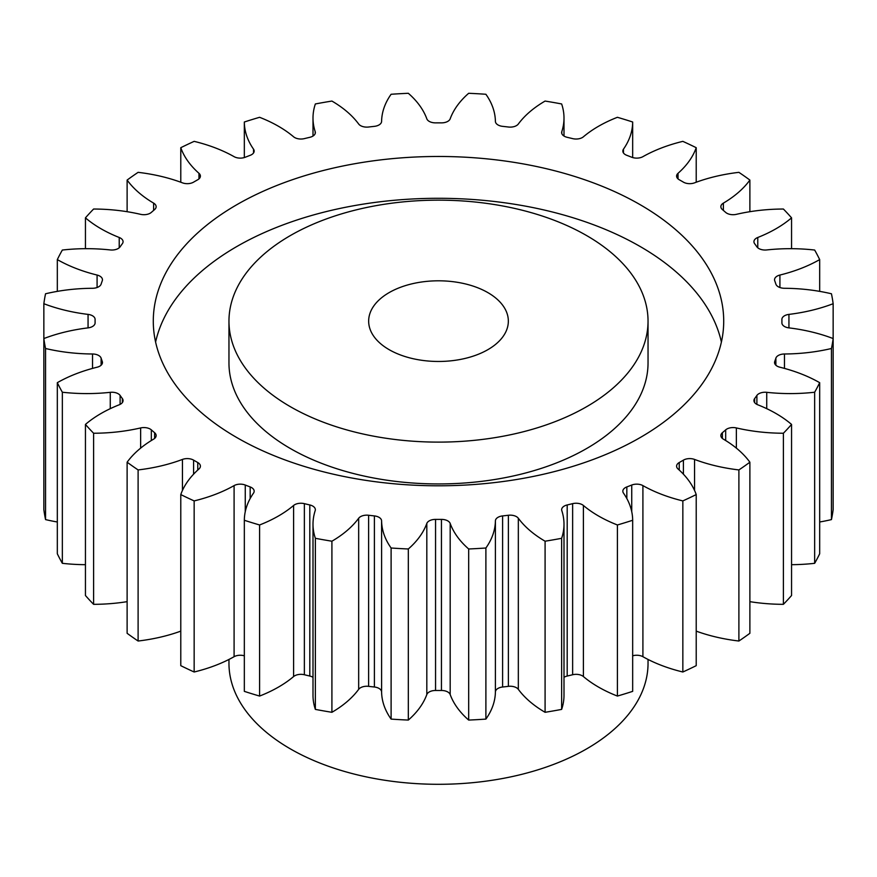 <?xml version="1.0" encoding="UTF-8"?>
<svg xmlns="http://www.w3.org/2000/svg" width="877" height="877" viewBox="0 0 877 877"><rect width="100%" height="100%" fill="white"/><g stroke="black" fill="none" stroke-linecap="round" stroke-linejoin="round"><path stroke-width="1.32" d="M290.331 406.676A209.537 120.982 0 0 0 518.691 432.909A209.537 120.982 0 0 0 648.037 321.135A209.537 120.982 0 0 0 586.669 235.595A209.537 120.982 0 0 0 358.309 209.362A209.537 120.982 0 0 0 228.963 321.135A209.537 120.982 0 0 0 290.331 406.676M648.037 321.135L648.037 362.957A209.537 120.982 180 0 1 518.691 474.731A209.537 120.982 180 0 1 290.331 448.498A209.537 120.982 180 0 1 228.963 362.957L228.963 321.135M155.602 342.052A285.211 164.668 180 0 1 346.338 207.125A285.211 164.668 180 0 1 640.177 246.525A285.211 164.668 180 0 1 721.398 342.052M640.177 204.703A285.211 164.668 0 0 0 329.357 169.009A285.211 164.668 0 0 0 153.289 321.135A285.211 164.668 0 0 0 236.823 437.568A285.211 164.668 0 0 0 547.643 473.262A285.211 164.668 0 0 0 723.711 321.135A285.211 164.668 0 0 0 640.177 204.703M487.886 292.622A69.842 40.331 0 0 0 411.773 283.874A69.842 40.331 0 0 0 368.658 321.135A69.842 40.331 0 0 0 389.114 349.649A69.842 40.331 0 0 0 465.227 358.397A69.842 40.331 0 0 0 508.342 321.135A69.842 40.331 0 0 0 487.886 292.622M228.963 659.449L228.963 663.319A209.537 120.982 0 0 0 290.331 748.859A209.537 120.982 0 0 0 518.691 775.093A209.537 120.982 0 0 0 648.037 663.319L648.037 659.449M749.879 601.655A127.406 73.558 180 0 0 783.402 604.33L783.402 433.238A395.801 228.513 0 0 0 791.558 424.424A127.406 73.558 180 0 0 775.981 413.505A127.406 73.558 180 0 0 757.783 404.79A8.847 5.109 180 0 1 756.522 404.187A8.847 5.109 180 0 1 753.935 400.581A8.847 5.109 180 0 1 754.637 398.586L754.637 402.576M756.895 404.385L756.895 395.428A8.847 5.109 180 0 1 766.728 392.326A127.406 73.558 180 0 0 814.656 392.227A395.801 228.513 0 0 0 819.677 382.679A127.406 73.558 180 0 0 779.916 367.222A8.847 5.109 180 0 1 777.132 366.137A8.847 5.109 180 0 1 774.544 362.519A8.847 5.109 180 0 1 774.731 361.488L774.731 363.56M781.9 322.835A343.411 198.268 180 0 0 781.911 321.135A343.411 198.268 180 0 0 781.9 319.436A8.847 5.109 180 0 1 781.9 319.392A8.847 5.109 180 0 1 788.938 314.394L788.938 327.877A8.847 5.109 180 0 1 784.498 326.496A8.847 5.109 180 0 1 781.9 322.879A8.847 5.109 180 0 1 781.9 322.835L781.9 322.922M788.938 314.394A127.406 73.558 180 0 0 833.15 303.716A395.801 228.513 0 0 0 831.451 293.773A127.406 73.558 180 0 0 784.476 288.281A8.847 5.109 180 0 1 778.316 286.79A8.847 5.109 180 0 1 775.882 284.126A343.411 198.268 180 0 0 774.731 280.783A8.847 5.109 180 0 1 774.544 279.741A8.847 5.109 180 0 1 779.916 275.049L779.916 287.513M779.916 275.049A127.406 73.558 180 0 0 819.677 259.592A395.801 228.513 0 0 0 814.656 250.044A127.406 73.558 180 0 0 766.728 249.945A8.847 5.109 180 0 1 758.835 248.531A8.847 5.109 180 0 1 756.895 246.832A343.411 198.268 180 0 0 754.637 243.685A8.847 5.109 180 0 1 753.935 241.69A8.847 5.109 180 0 1 757.783 237.481L757.783 247.796M757.783 237.481A127.406 73.558 180 0 0 791.558 217.847A395.801 228.513 0 0 0 783.402 209.033A127.406 73.558 180 0 0 736.362 214.339A8.847 5.109 180 0 1 726.814 213.21A8.847 5.109 180 0 1 725.674 212.398A343.411 198.268 180 0 0 722.396 209.57A8.847 5.109 180 0 1 720.861 206.698A8.847 5.109 180 0 1 723.382 203.124L723.382 210.414M723.382 203.124A127.406 73.558 180 0 0 749.879 180.059A395.801 228.513 0 0 0 738.894 172.341A127.406 73.558 180 0 0 694.551 182.844A8.847 5.109 180 0 1 683.468 182.175A8.847 5.109 180 0 1 683.413 182.142A343.411 198.268 180 0 0 681.33 180.936A343.411 198.268 180 0 0 679.236 179.741A8.847 5.109 180 0 1 679.182 179.708A8.847 5.109 180 0 1 676.595 176.091A8.847 5.109 180 0 1 678.031 173.306L678.031 178.886M678.031 173.306A127.406 73.558 180 0 0 696.217 147.698A395.801 228.513 0 0 0 682.843 141.361A127.406 73.558 180 0 0 642.907 156.665A8.847 5.109 180 0 1 631.736 157.235A343.411 198.268 180 0 0 626.836 155.339A8.847 5.109 180 0 1 625.433 154.681A8.847 5.109 180 0 1 622.834 151.063A8.847 5.109 180 0 1 623.47 149.167L623.47 152.971M623.47 149.167A127.406 73.558 180 0 0 632.668 122.002A395.801 228.513 0 0 0 617.408 117.299A127.406 73.558 180 0 0 583.402 136.801A8.847 5.109 180 0 1 572.637 138.621A343.411 198.268 180 0 0 567.189 137.316A8.847 5.109 180 0 1 564.251 136.187A8.847 5.109 180 0 1 561.653 132.58A8.847 5.109 180 0 1 561.806 131.638L561.806 133.523M561.806 131.638A127.406 73.558 180 0 0 563.999 118.044A127.406 73.558 180 0 0 561.642 103.957A395.801 228.513 0 0 0 545.088 101.063A127.406 73.558 180 0 0 518.329 124.019A8.847 5.109 180 0 1 508.386 127.012A343.411 198.268 180 0 0 502.598 126.354A8.847 5.109 180 0 1 497.993 124.94A8.847 5.109 180 0 1 495.406 121.388A127.406 73.558 180 0 0 485.891 94.267A395.801 228.513 0 0 0 468.68 93.291A127.406 73.558 180 0 0 450.186 118.812A8.847 5.109 180 0 1 441.449 122.868A343.411 198.268 180 0 0 435.551 122.868A8.847 5.109 180 0 1 429.215 121.377A8.847 5.109 180 0 1 426.814 118.812A127.406 73.558 180 0 0 408.32 93.291A395.801 228.513 0 0 0 391.109 94.267A127.406 73.558 180 0 0 381.594 121.388A8.847 5.109 180 0 1 374.402 126.354A343.411 198.268 180 0 0 368.614 127.012A8.847 5.109 180 0 1 360.557 125.63A8.847 5.109 180 0 1 358.671 124.019A127.406 73.558 180 0 0 331.912 101.063A395.801 228.513 0 0 0 315.358 103.957A127.406 73.558 180 0 0 313.001 118.044L313.001 136.045M315.194 133.523L315.194 131.638A8.847 5.109 180 0 1 315.347 132.58A8.847 5.109 180 0 1 309.811 137.316A343.411 198.268 180 0 0 304.363 138.621A8.847 5.109 180 0 1 294.65 137.525A8.847 5.109 180 0 1 293.598 136.801A127.406 73.558 180 0 0 278.513 126.299A127.406 73.558 180 0 0 259.592 117.299A395.801 228.513 0 0 0 244.332 122.002L244.332 157.553M738.894 641.021A395.801 228.513 0 0 0 749.879 633.304L749.879 462.212A395.801 228.513 0 0 1 738.894 469.929L738.894 641.021A127.406 73.558 180 0 1 696.217 631.133M682.843 500.91L682.843 672.001A395.801 228.513 0 0 0 696.217 665.665L696.217 494.573A395.801 228.513 0 0 1 682.843 500.91A127.406 73.558 180 0 1 642.907 485.606L642.907 656.698A8.847 5.109 0 0 0 632.668 655.81M682.843 672.001A127.406 73.558 180 0 1 642.907 656.698M617.408 524.972L617.408 696.064A395.801 228.513 0 0 0 632.668 691.361L632.668 520.269A395.801 228.513 0 0 1 617.408 524.972A127.406 73.558 180 0 1 583.402 505.47L583.402 676.562A8.847 5.109 0 0 0 572.637 674.742A343.411 198.268 180 0 1 567.189 676.046A8.847 5.109 0 0 0 563.999 677.318M617.408 696.064A127.406 73.558 180 0 1 583.402 676.562M572.637 674.742L572.637 503.65A343.411 198.268 180 0 1 567.189 504.955A8.847 5.109 180 0 0 561.653 509.69A8.847 5.109 180 0 0 561.806 510.633A127.406 73.558 180 0 1 563.999 524.227L563.999 695.318A127.406 73.558 180 0 1 561.642 709.394A395.801 228.513 0 0 1 545.088 712.299A127.406 73.558 180 0 1 518.329 689.344A8.847 5.109 0 0 0 508.386 686.351A343.411 198.268 180 0 1 502.598 687.009A8.847 5.109 0 0 0 495.406 691.975A127.406 73.558 180 0 1 485.891 719.096A395.801 228.513 0 0 1 468.68 720.072A127.406 73.558 180 0 1 450.186 694.551A8.847 5.109 0 0 0 441.449 690.484A343.411 198.268 180 0 1 435.551 690.484A8.847 5.109 0 0 0 426.814 694.551A127.406 73.558 180 0 1 408.32 720.072A395.801 228.513 0 0 1 391.109 719.096A127.406 73.558 180 0 1 381.594 691.975A8.847 5.109 0 0 0 374.402 687.009A343.411 198.268 180 0 1 368.614 686.351A8.847 5.109 0 0 0 358.671 689.344A127.406 73.558 180 0 1 331.912 712.299A395.801 228.513 0 0 1 315.358 709.394A127.406 73.558 180 0 1 313.001 695.318L313.001 524.227A127.406 73.558 180 0 1 315.194 510.633A8.847 5.109 180 0 0 315.347 509.69A8.847 5.109 180 0 0 309.811 504.955A343.411 198.268 180 0 1 304.363 503.65L304.363 674.742A8.847 5.109 0 0 0 293.598 676.562A127.406 73.558 180 0 1 259.592 696.064A395.801 228.513 0 0 1 244.332 691.361L244.332 520.269A127.406 73.558 180 0 1 253.53 493.104A8.847 5.109 180 0 0 254.166 491.197A8.847 5.109 180 0 0 250.164 486.932A343.411 198.268 180 0 1 245.264 485.036L245.264 511.686M313.001 677.318A8.847 5.109 0 0 0 309.811 676.046A343.411 198.268 180 0 1 304.363 674.742M244.332 655.81A8.847 5.109 0 0 0 234.093 656.698A127.406 73.558 180 0 1 194.157 672.001A395.801 228.513 0 0 1 180.783 665.665L180.783 494.573A127.406 73.558 180 0 1 198.969 468.965A8.847 5.109 180 0 0 200.405 466.18A8.847 5.109 180 0 0 197.763 462.53A343.411 198.268 180 0 1 193.587 460.129L193.587 474.183M180.783 631.133A127.406 73.558 180 0 1 138.106 641.021A395.801 228.513 0 0 1 127.121 633.304L127.121 462.212A127.406 73.558 180 0 1 153.618 439.147A8.847 5.109 180 0 0 156.139 435.573A8.847 5.109 180 0 0 154.604 432.701A343.411 198.268 180 0 1 151.326 429.873L151.326 440.528M127.121 601.655A127.406 73.558 180 0 1 93.598 604.33A395.801 228.513 0 0 1 85.442 595.516L85.442 424.424A127.406 73.558 180 0 1 119.217 404.79A8.847 5.109 180 0 0 123.065 400.581A8.847 5.109 180 0 0 122.363 398.586A343.411 198.268 180 0 1 120.105 395.428L120.105 404.385M85.442 564.678A127.406 73.558 180 0 1 62.344 563.319A395.801 228.513 0 0 1 57.323 553.771L57.323 382.679A127.406 73.558 180 0 1 97.084 367.222A8.847 5.109 180 0 0 102.456 362.519A8.847 5.109 180 0 0 102.269 361.488A343.411 198.268 180 0 1 101.118 358.145L101.118 365.227M57.323 521.99A127.406 73.558 180 0 1 45.549 519.59A395.801 228.513 0 0 1 43.85 509.647L43.85 338.555A127.406 73.558 180 0 1 88.062 327.877L88.062 314.394A127.406 73.558 180 0 1 43.85 303.716L43.85 338.555A395.801 228.513 0 0 0 45.549 348.498L45.549 519.59M831.451 348.498L831.451 519.59A395.801 228.513 0 0 0 833.15 509.647L833.15 338.555A395.801 228.513 0 0 1 831.451 348.498A127.406 73.558 180 0 1 784.476 353.99L784.476 368.406M831.451 519.59A127.406 73.558 180 0 1 819.677 521.99M814.656 392.227L814.656 563.319A395.801 228.513 0 0 0 819.677 553.771L819.677 382.679M814.656 563.319A127.406 73.558 180 0 1 791.558 564.678M783.402 604.33A395.801 228.513 0 0 0 791.558 595.516L791.558 424.424M725.674 440.528L725.674 429.873A343.411 198.268 180 0 1 722.396 432.701L722.396 438.445M725.674 429.873A8.847 5.109 180 0 1 736.362 427.932L736.362 448.136M783.402 433.238A127.406 73.558 180 0 1 736.362 427.932M756.895 395.428A343.411 198.268 180 0 1 754.637 398.586M775.882 365.227L775.882 358.145A343.411 198.268 180 0 1 774.731 361.488M775.882 358.145A8.847 5.109 180 0 1 784.476 353.99M788.938 327.877A127.406 73.558 180 0 1 833.15 338.555M315.194 131.638A127.406 73.558 180 0 1 313.001 118.044M253.53 152.971L253.53 149.167A127.406 73.558 180 0 1 244.332 122.002M253.53 149.167A8.847 5.109 180 0 1 254.166 151.063A8.847 5.109 180 0 1 250.164 155.339A343.411 198.268 180 0 0 245.264 157.235A8.847 5.109 180 0 1 234.093 156.665A127.406 73.558 180 0 0 194.157 141.361A395.801 228.513 0 0 0 180.783 147.698L180.783 182.23M198.969 178.886L198.969 173.306A127.406 73.558 180 0 1 180.783 147.698M198.969 173.306A8.847 5.109 180 0 1 200.405 176.091A8.847 5.109 180 0 1 197.763 179.741A343.411 198.268 180 0 0 193.587 182.142A8.847 5.109 180 0 1 182.449 182.844A127.406 73.558 180 0 0 138.106 172.341A395.801 228.513 0 0 0 127.121 180.059L127.121 211.708M153.618 210.414L153.618 203.124A127.406 73.558 180 0 1 127.121 180.059M153.618 203.124A8.847 5.109 180 0 1 156.139 206.698A8.847 5.109 180 0 1 154.604 209.57A343.411 198.268 180 0 0 151.326 212.398A8.847 5.109 180 0 1 140.638 214.339A127.406 73.558 180 0 0 93.598 209.033A395.801 228.513 0 0 0 85.442 217.847L85.442 248.684M119.217 247.796L119.217 237.481A127.406 73.558 180 0 1 85.442 217.847M119.217 237.481A8.847 5.109 180 0 1 123.065 241.69A8.847 5.109 180 0 1 122.363 243.685A343.411 198.268 180 0 0 120.105 246.832A8.847 5.109 180 0 1 110.272 249.945A127.406 73.558 180 0 0 62.344 250.044A395.801 228.513 0 0 0 57.323 259.592L57.323 291.372M97.084 287.513L97.084 275.049A127.406 73.558 180 0 1 57.323 259.592M97.084 275.049A8.847 5.109 180 0 1 102.456 279.741A8.847 5.109 180 0 1 102.269 280.783A343.411 198.268 180 0 0 101.118 284.126A8.847 5.109 180 0 1 92.523 288.281A127.406 73.558 180 0 0 45.549 293.773A395.801 228.513 0 0 0 43.85 303.716M88.062 314.394A8.847 5.109 180 0 1 95.1 319.392A8.847 5.109 180 0 1 95.1 319.436A343.411 198.268 180 0 0 95.089 321.135L95.089 323.164M95.1 322.835A8.847 5.109 180 0 1 95.1 322.879L95.1 322.835A343.411 198.268 180 0 1 95.089 321.135M95.1 322.879A8.847 5.109 180 0 1 88.062 327.877M92.523 368.406L92.523 353.99A127.406 73.558 180 0 1 45.549 348.498M92.523 353.99A8.847 5.109 180 0 1 101.118 358.145M57.323 382.679A395.801 228.513 0 0 0 62.344 392.227L62.344 563.319M110.272 408.66L110.272 392.326A127.406 73.558 180 0 1 62.344 392.227M110.272 392.326A8.847 5.109 180 0 1 120.105 395.428M85.442 424.424A395.801 228.513 0 0 0 93.598 433.238L93.598 604.33M140.638 448.136L140.638 427.932A127.406 73.558 180 0 1 93.598 433.238M140.638 427.932A8.847 5.109 180 0 1 151.326 429.873M127.121 462.212A395.801 228.513 0 0 0 138.106 469.929L138.106 641.021M182.449 490.44L182.449 459.427A127.406 73.558 180 0 1 138.106 469.929M182.449 459.427A8.847 5.109 180 0 1 193.587 460.129M180.783 494.573A395.801 228.513 0 0 0 194.157 500.91L194.157 672.001M234.093 656.698L234.093 485.606A127.406 73.558 180 0 1 194.157 500.91M234.093 485.606A8.847 5.109 180 0 1 245.264 485.036M244.332 520.269A395.801 228.513 0 0 0 259.592 524.972L259.592 696.064M293.598 676.562L293.598 505.47A127.406 73.558 180 0 1 259.592 524.972M293.598 505.47A8.847 5.109 180 0 1 304.363 503.65M358.671 689.344L358.671 518.252A127.406 73.558 180 0 1 331.912 541.208A395.801 228.513 0 0 1 315.358 538.303A127.406 73.558 180 0 1 313.001 524.227M358.671 518.252A8.847 5.109 180 0 1 368.614 515.259L368.614 686.351M374.402 687.009L374.402 515.917A343.411 198.268 180 0 1 368.614 515.259M374.402 515.917A8.847 5.109 180 0 1 381.594 520.883L381.594 691.975M426.814 694.551L426.814 523.459A127.406 73.558 180 0 1 408.32 548.98A395.801 228.513 0 0 1 391.109 548.004A127.406 73.558 180 0 1 381.594 520.883M426.814 523.459A8.847 5.109 180 0 1 435.551 519.392L435.551 690.484M441.449 690.484L441.449 519.392A343.411 198.268 180 0 1 435.551 519.392M441.449 519.392A8.847 5.109 180 0 1 450.186 523.459L450.186 694.551M495.406 691.975L495.406 520.883A127.406 73.558 180 0 1 485.891 548.004A395.801 228.513 0 0 1 468.68 548.98A127.406 73.558 180 0 1 450.186 523.459M495.406 520.883A8.847 5.109 180 0 1 502.598 515.917L502.598 687.009M508.386 686.351L508.386 515.259A343.411 198.268 180 0 1 502.598 515.917M508.386 515.259A8.847 5.109 180 0 1 518.329 518.252L518.329 689.344M563.999 524.227A127.406 73.558 180 0 1 561.642 538.303A395.801 228.513 0 0 1 545.088 541.208A127.406 73.558 180 0 1 518.329 518.252M572.637 503.65A8.847 5.109 180 0 1 583.402 505.47M631.736 511.686L631.736 485.036A343.411 198.268 180 0 1 626.836 486.932A8.847 5.109 180 0 0 622.834 491.197A8.847 5.109 180 0 0 623.47 493.104A127.406 73.558 180 0 1 632.668 520.269M631.736 485.036A8.847 5.109 180 0 1 642.907 485.606M683.413 474.183L683.413 460.129A343.411 198.268 180 0 1 679.236 462.53A8.847 5.109 180 0 0 676.595 466.18A8.847 5.109 180 0 0 678.031 468.965A127.406 73.558 180 0 1 696.217 494.573M683.413 460.129A8.847 5.109 180 0 1 694.551 459.427L694.551 490.44M738.894 469.929A127.406 73.558 180 0 1 694.551 459.427M722.396 432.701A8.847 5.109 180 0 0 720.861 435.573A8.847 5.109 180 0 0 723.382 439.147A127.406 73.558 180 0 1 749.879 462.212M833.15 303.716L833.15 474.808M819.677 259.592L819.677 291.372M791.558 217.847L791.558 248.684M749.879 180.059L749.879 211.708M696.217 147.698L696.217 182.23M632.668 122.002L632.668 157.553M315.358 538.303L315.358 709.394M331.912 541.208L331.912 712.299M391.109 548.004L391.109 719.096M408.32 548.98L408.32 720.072M468.68 548.98L468.68 720.072M485.891 548.004L485.891 719.096M545.088 541.208L545.088 712.299M561.642 538.303L561.642 709.394M679.236 462.53L679.236 470.05M626.836 486.932L626.836 498.531M567.189 504.955L567.189 676.046M309.811 676.046L309.811 504.955M250.164 498.531L250.164 486.932M197.763 470.05L197.763 462.53M154.604 438.445L154.604 432.701M122.363 402.576L122.363 398.586M102.269 363.56L102.269 361.488M766.728 392.326L766.728 408.66M563.999 118.044L563.999 136.045M781.911 321.135L781.911 323.164"/></g></svg>
